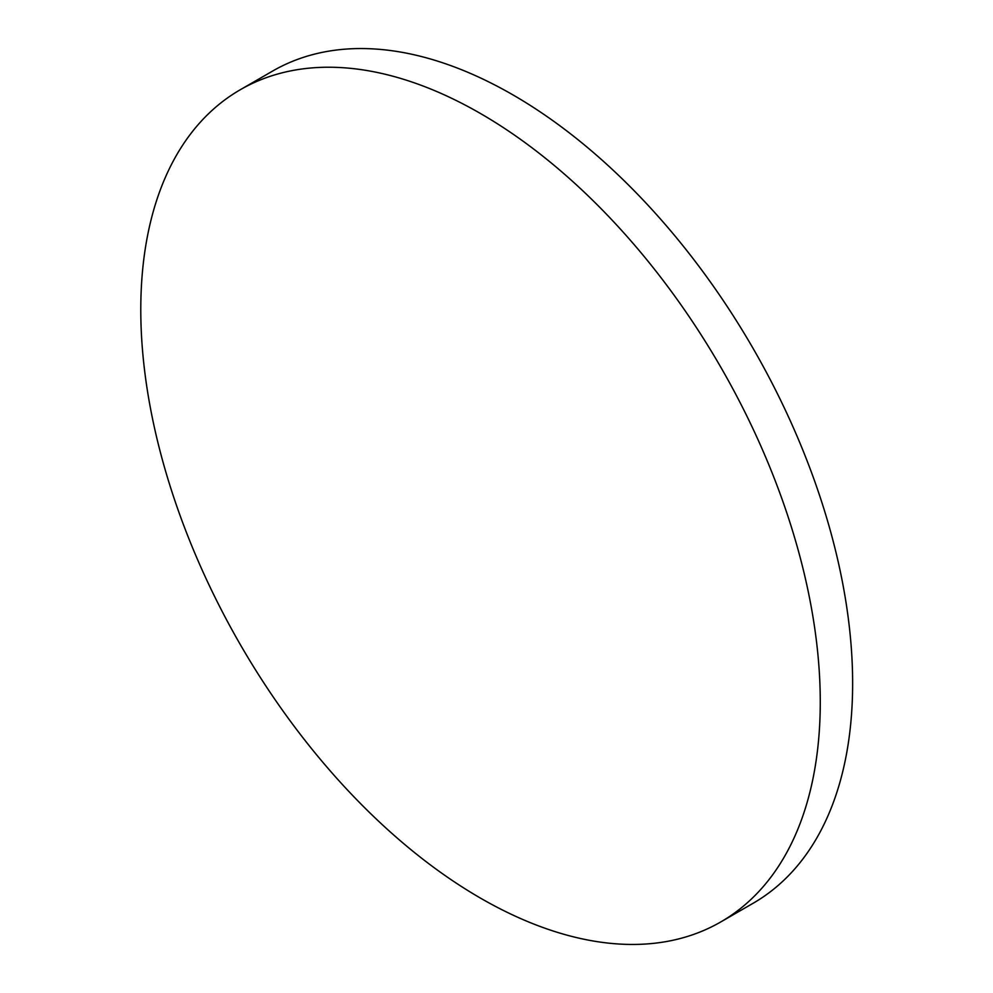 <?xml version="1.0" encoding="UTF-8"?>
<svg xmlns="http://www.w3.org/2000/svg" width="993" height="993" viewBox="0 0 993 993"><rect width="100%" height="100%" fill="white"/><g stroke="black" fill="none" stroke-linecap="round" stroke-linejoin="round"><path stroke-width="1.49" d="M720.757 921.951L753.116 903.27A480.475 277.407 -120 0 0 826.772 518.247A480.475 277.407 -120 0 0 512.885 94.856A480.475 277.407 -120 0 0 272.653 71.049L240.294 89.73A480.475 277.407 -120 0 0 140.783 309.692A480.475 277.407 -120 0 0 480.525 898.144A480.475 277.407 -120 0 0 720.757 921.951A480.475 277.407 -120 0 0 820.268 701.989A480.475 277.407 -120 0 0 480.525 113.537A480.475 277.407 -120 0 0 240.294 89.73"/></g></svg>
